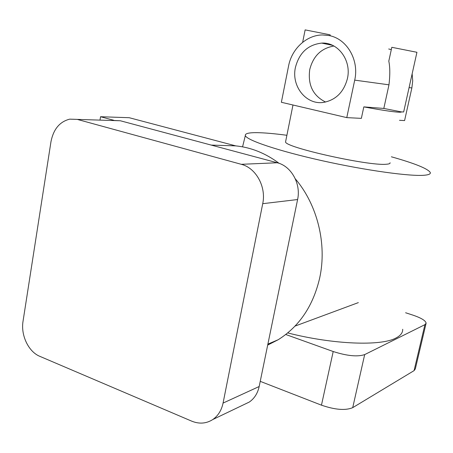 <?xml version="1.0" encoding="UTF-8"?>
<svg xmlns="http://www.w3.org/2000/svg" width="453" height="453" viewBox="0 0 453 453"><rect width="100%" height="100%" fill="white"/><g stroke="black" fill="none" stroke-linecap="round" stroke-linejoin="round"><path stroke-width="0.68" d="M347.423 78.567C351.709 60.538 338.057 41.987 321.709 43.103C308.012 44.66 299.252 52.769 295.43 67.435C291.092 86.313 306.421 105.43 323.912 102.333C336.035 99.858 343.872 91.942 347.423 78.567M333.946 46.036C321.296 48.171 313.233 55.996 309.75 69.524C307.695 84.898 312.966 95.736 325.571 102.033M302.649 42.316L305.135 29.887L329.031 34.598L330.226 34.921L330.044 35.787M391.811 47.305L416.936 52.288L403.663 111.965L401.437 111.902C401.392 112.231 400.169 112.31 397.762 112.14C391.369 111.642 380.056 109.892 363.821 106.885L383.816 108.443L401.437 111.902M383.816 108.443L388.974 84.824C390.129 75.028 390.067 67.135 388.799 61.144L391.811 47.288M390.067 162.74C390.299 163.567 389.019 164.071 386.233 164.241C368.634 166.143 284.167 147.214 285.571 141.863L285.718 141.149M346.772 117.621L354.71 80.13C359.41 59.966 346.721 38.471 328.742 35.504L322.485 34.955C306.539 35 291.738 48.85 288.578 65.968L281.37 102.282L346.772 117.621L361.358 118.363L363.821 106.885M388.708 48.992L391.301 49.626M412.145 73.822L412.711 80.877L411.862 87.956L409.087 87.576M399.484 120.311L404.586 120.572L411.862 87.956M286.896 135.283C274.79 133.675 264.977 132.803 257.451 132.667C248.901 132.542 244.863 133.51 245.345 135.566C246.438 140.13 278.369 150.968 322.259 160.73C366.098 170.509 411.024 176.664 424.784 175.198C428.912 174.79 430.746 173.895 430.288 172.519C427.892 168.68 414.925 163.442 391.386 156.795M402.7 329.263C402.83 332.751 400.537 335.684 395.82 338.08C380.854 346.268 333.198 344.546 287.717 332.927M426.018 323.652L415.327 368.901L414.065 370.639L424.92 324.659L364.676 354.597L352.717 407.649C345.531 410.673 335.107 409.846 321.46 405.169L260.237 381.347M414.065 370.639L352.717 407.649M405.605 312.751L412.926 315.135C421.318 317.995 425.718 320.684 426.126 323.204L424.92 324.659M321.46 405.169L333.204 351.522L285.758 334.501M333.204 351.522C347.072 355.956 357.564 356.981 364.676 354.597M267.689 345.09L278.165 339.744C299.314 326.46 313.148 305.917 319.659 278.114C327.162 244.082 317.417 204.739 295.294 178.81M279.088 163.329C265.549 153.222 251.092 147.406 235.724 145.877L211.228 145.085M241.273 164.309L277.253 162.763L120.373 120.77L69.717 119.15C59.666 121.687 53.409 129.252 50.951 141.834L23.041 321.217C20.634 335.18 28.488 351.771 39.813 356.33L191.659 421.126C199.246 424.201 206.285 423.674 212.774 419.54C218.091 415.831 221.523 410.344 223.069 403.079L262.723 203.68C266.421 186.851 255.979 167.904 241.273 164.309L77.723 119.524M277.253 162.763C291.273 166.121 301.166 183.805 297.598 199.541L262.723 203.68M223.069 403.079L259.173 386.517L297.598 199.541M259.173 386.517C257.672 393.351 254.371 398.532 249.269 402.066L243.946 404.614M112.644 120.413L120.373 120.77M100.005 120.039L100.549 116.727L129.207 117.706L235.724 145.877M100.549 116.727L113.72 120.26M388.974 84.824L354.71 80.13M332.559 45.334L321.709 43.103M285.571 141.863L292.978 105.005M295.045 326.092L358.334 302.621M245.345 135.566L242.565 146.846M278.165 339.744L267.887 344.121M249.269 402.066L212.774 419.54"/></g></svg>
